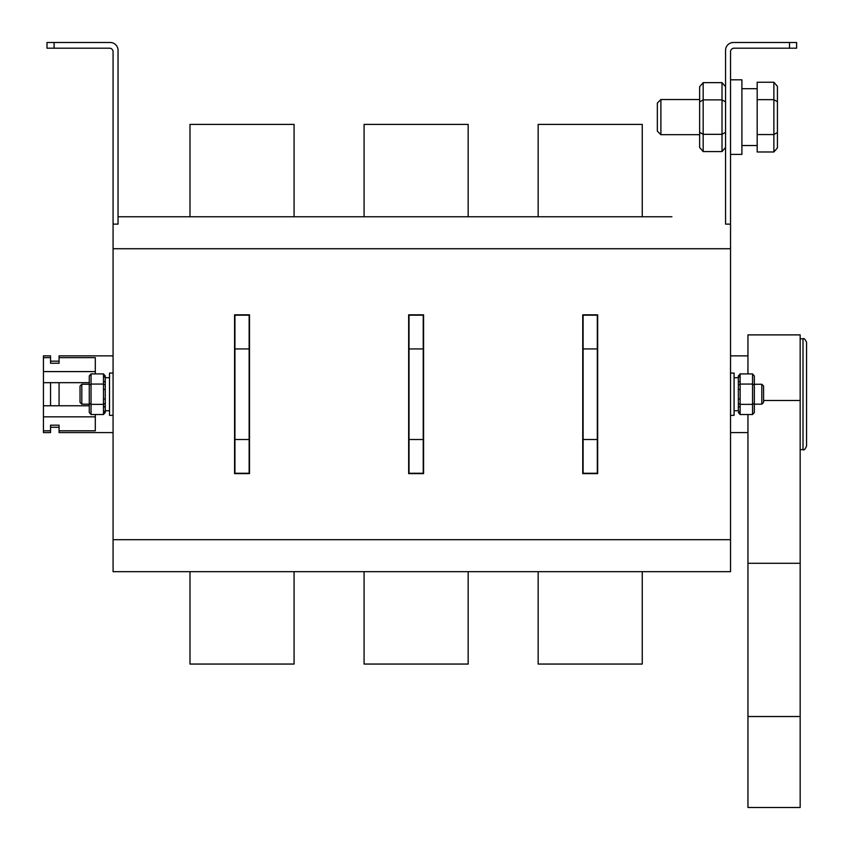 <?xml version="1.0" encoding="UTF-8"?>
<svg xmlns="http://www.w3.org/2000/svg" width="850" height="850" viewBox="0 0 850 850"><rect width="100%" height="100%" fill="white"/><g stroke="black" fill="none" stroke-linecap="round" stroke-linejoin="round"><path stroke-width="1.27" d="M789.512 48.184L789.512 42.5L796.609 42.5L796.609 48.184L734.081 48.184A3.549 3.549 0 0 0 730.532 51.733L730.532 248.731L113.071 248.731L113.071 51.733A3.549 3.549 0 0 0 109.522 48.184L46.994 48.184L46.994 42.5L54.092 42.5L54.092 48.184M789.512 42.5L733.38 42.5A7.82 7.82 0 0 0 725.56 50.32L725.56 224.134L730.532 224.134M81.812 404.164L80.027 402.39L80.027 386.049L81.812 384.274L81.812 404.164L89.271 404.164M89.271 382.139L89.271 406.3M109.522 410.741L105.251 410.741L105.251 382.925L105.251 389.428L103.477 389.428L103.477 376.592A1.774 1.541 -0 0 1 105.251 378.133L105.251 375.966L103.477 373.915L91.046 373.915L91.046 384.062L103.477 384.062L105.251 385.092M113.071 415.353L109.522 415.353L109.522 373.076L113.071 373.076M103.477 399.011L105.251 399.011L105.251 405.514A1.774 1.541 180 0 1 103.477 407.054L103.477 389.428M103.477 381.384A1.774 1.541 0 0 1 105.251 382.925L105.251 378.133M89.271 385.092L91.046 384.062L91.046 414.524L89.271 412.473L89.271 375.966L91.046 373.915M103.477 411.846A1.774 1.541 180 0 0 105.251 410.306L105.251 412.473L103.477 414.524L103.477 407.054M91.046 414.524L103.477 414.524M89.271 403.346L91.046 404.377L103.477 404.377L105.251 403.346M761.802 404.164L761.802 384.274L763.576 386.049L763.576 402.39L761.802 404.164L754.332 404.164M754.332 403.346L752.558 404.377L752.558 414.524L754.332 412.473L754.332 385.092L752.558 384.062L752.558 404.377L740.127 404.377L740.127 399.011L738.352 399.011L738.352 405.514L738.352 375.966L740.127 373.915L752.558 373.915L752.558 384.062L740.127 384.062L740.127 376.592A1.774 1.541 180 0 0 738.352 378.133M730.532 373.076L734.081 373.076L734.081 415.353L730.532 415.353M738.352 385.092L738.352 389.428L740.127 389.428L740.127 384.062L738.352 385.092L738.352 382.925A1.774 1.541 180 0 1 740.127 381.384M752.558 414.524L740.127 414.524L740.127 411.846A1.774 1.541 -0 0 1 738.352 410.306L738.352 405.514A1.774 1.541 0 0 0 740.127 407.054L740.127 404.377L738.352 403.346M754.332 382.139L754.332 406.3M754.332 385.092L754.332 375.966L752.558 373.915M740.127 411.846L740.127 407.054M740.127 399.011L740.127 389.428M738.352 412.473L740.127 414.524M59.075 427.263L50.543 427.263M50.543 430.812L50.543 432.586L43.435 432.586L43.435 430.812L50.543 430.812L50.543 425.181L59.075 425.181L59.075 430.812L95.306 430.812L95.306 414.524M747.947 355.853L730.532 355.853M113.071 355.853L59.075 355.853L59.075 357.627L95.306 357.627L95.306 373.915M89.271 405.769L59.075 405.769L59.075 382.67L89.271 382.67M113.071 432.586L59.075 432.586L59.075 430.812M747.947 432.586L730.532 432.586M43.435 357.627L50.543 357.627L50.543 355.853L43.435 355.853L43.435 405.769L50.543 405.769L50.543 382.67L59.075 382.67M43.435 382.67L50.543 382.67M59.075 357.627L59.075 363.258L50.543 363.258L50.543 357.627M43.435 371.588L95.306 371.588M59.075 405.769L43.435 405.769L43.435 416.84L95.306 416.84M43.435 416.84L43.435 430.812M113.071 224.134L118.044 224.134L118.044 50.32A7.82 7.82 0 0 0 110.234 42.5L54.092 42.5M423.226 348.925L423.226 473.269L409.009 473.269L409.009 315.169L423.226 315.169L423.226 348.925L409.009 348.925M423.226 439.514L409.009 439.514M249.146 315.169L249.146 473.269L234.929 473.269L234.929 315.169L249.146 315.169M249.146 348.925L234.929 348.925M249.146 439.514L234.929 439.514M597.306 315.169L597.306 473.269L583.1 473.269L583.1 315.169L597.306 315.169M597.306 348.925L583.1 348.925M597.306 439.514L583.1 439.514M234.579 473.62L249.496 473.62L249.496 314.819L234.579 314.819L234.579 473.62M408.659 473.62L423.576 473.62L423.576 314.819L408.659 314.819L408.659 473.62M582.739 473.62L597.667 473.62L597.667 314.819L582.739 314.819L582.739 473.62M730.532 539.697L730.532 571.678L113.071 571.678L113.071 539.697L730.532 539.697L730.532 248.731M113.071 539.697L113.071 248.731M671.914 216.761L642.249 216.761L642.249 124.387L538.156 124.387L538.156 216.761L468.169 216.761L468.169 124.387L364.076 124.387L364.076 216.761L294.079 216.761L294.079 124.387L189.986 124.387L189.986 216.761L118.044 216.761L671.914 216.761M364.076 571.678L364.076 664.052L468.169 664.052L468.169 571.678M189.986 571.678L189.986 664.052L294.079 664.052L294.079 571.678M538.156 571.678L538.156 664.052L642.249 664.052L642.249 571.678M660.896 134.693L657.347 131.144L657.347 103.073L660.896 99.524L660.896 134.693L699.624 134.693M660.896 99.524L699.624 99.524M757.18 88.687L741.901 88.687M757.18 145.531L741.901 145.531M730.532 79.804L741.901 79.804L741.901 154.413L730.532 154.413M773.872 82.238L777.431 86.339L777.431 132.494L773.872 134.544L773.872 82.238L757.18 82.238L757.18 151.98L773.872 151.98L773.872 134.544L757.18 134.544M777.431 101.724L773.872 99.673L757.18 99.673M777.431 132.494L777.431 147.879L773.872 151.98M703.173 151.566L699.624 147.464L699.624 101.926L703.173 99.875L703.173 151.566L722.011 151.566L722.011 82.652L703.173 82.652L703.173 99.875L722.011 99.875L725.56 101.926M699.624 132.281L703.173 134.332L722.011 134.332L725.56 132.281M699.624 101.926L699.624 86.753L703.173 82.652M722.011 151.566L725.56 147.464M725.56 86.753L722.011 82.652M803.006 338.799C803.877 337.896 805.056 339.076 806.565 342.348L806.565 446.091C805.056 449.363 803.877 450.543 803.006 449.639L803.006 338.799L800.169 338.799M747.947 754.205L747.947 716.529L800.169 716.529L800.169 807.5L747.947 807.5L747.947 754.205M747.947 373.915L747.947 334.889L800.169 334.889L800.169 716.529M763.576 400.467L800.169 400.467M747.947 716.529L747.947 414.524M747.947 563.284L800.169 563.284M103.477 376.592L103.477 373.915M740.127 376.592L740.127 373.915M105.251 377.697L109.522 377.697M81.812 384.274L89.271 384.274M761.802 384.274L754.332 384.274M738.352 377.697L734.081 377.697M738.352 410.741L734.081 410.741M59.075 361.176L50.543 361.176M803.006 449.639L800.169 449.639"/></g></svg>
